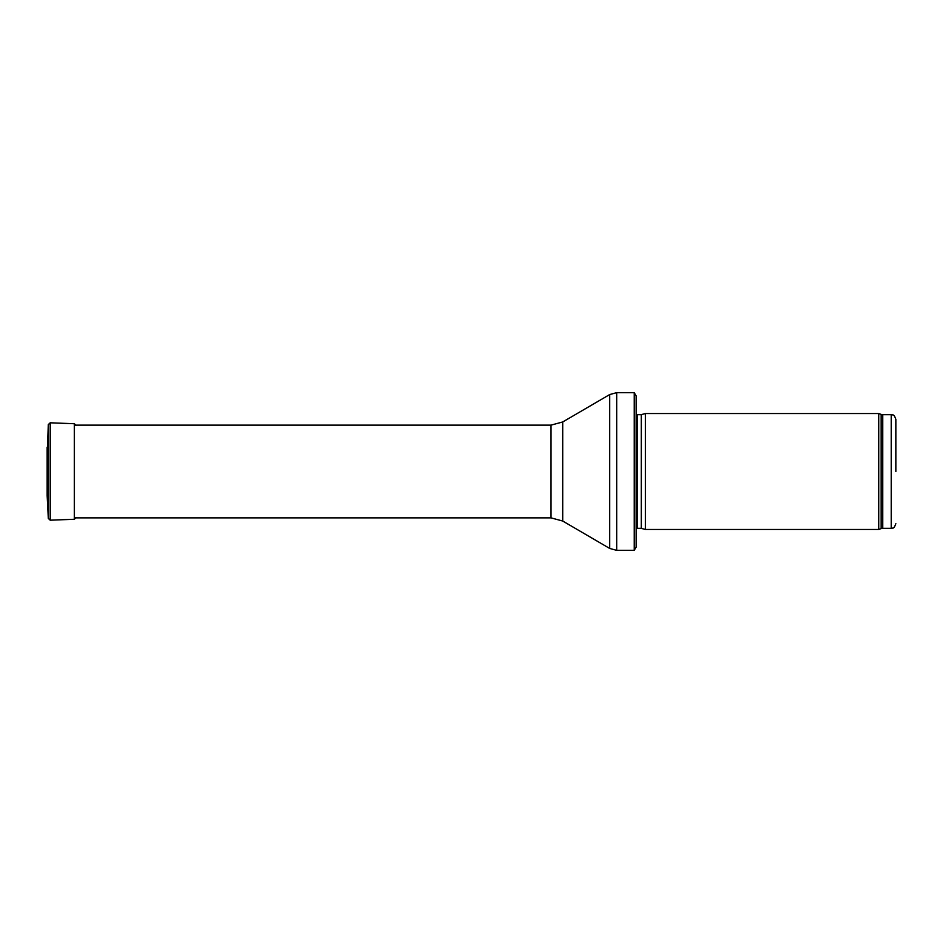 <?xml version="1.0" encoding="UTF-8"?>
<svg xmlns="http://www.w3.org/2000/svg" width="943" height="943" viewBox="0 0 943 943"><rect width="100%" height="100%" fill="white"/><g stroke="black" fill="none" stroke-linecap="round" stroke-linejoin="round"><path stroke-width="1.41" d="M895.85 471.5L895.85 419.329L895.85 471.5M878.746 471.5L878.746 529.471L645.413 529.471L645.413 413.529L878.746 413.529L878.746 471.5M636.136 408.897L636.136 534.103M634.226 392.653L636.136 395.907L636.136 547.093L634.226 550.347L616.71 550.347L616.71 392.653L634.226 392.653L634.226 550.347M47.468 496.784L47.468 446.216L47.15 495.747L48.317 518.45L48.317 424.55L47.468 446.216M895.85 419.329C893.563 412.893 892.608 415.627 891.218 414.684L891.218 528.316C892.608 527.373 893.563 530.107 895.85 523.671M891.218 414.684L882.754 414.684L882.754 528.316L891.218 528.316M882.754 414.684L881.163 414.413L881.163 528.587L882.754 528.316M641.323 528.375L641.323 414.625L641.323 528.375L645.413 529.471M640.839 414.684L637.456 414.684L637.456 528.316L636.136 528.858M562.712 421.969L562.712 521.031L551.03 517.872L551.03 425.128L562.712 421.969L609.697 394.551L609.697 548.449L616.71 550.347M74.367 519.275L50.203 520.194L50.203 422.806L74.367 423.725L74.367 519.275L76.124 517.459M47.15 447.253L47.15 495.747M881.163 414.413L878.746 413.529M881.163 528.587L878.746 529.471M641.323 414.625L645.413 413.529M640.839 528.316L637.456 528.316M637.456 414.684L636.136 414.142M609.697 394.551L616.71 392.653M562.712 521.031L609.697 548.449M551.03 425.128L74.367 425.128M551.03 517.872L74.367 517.872M74.367 423.725L76.124 425.541M50.203 422.806L48.317 424.55M50.203 520.194L48.317 518.45"/></g></svg>
